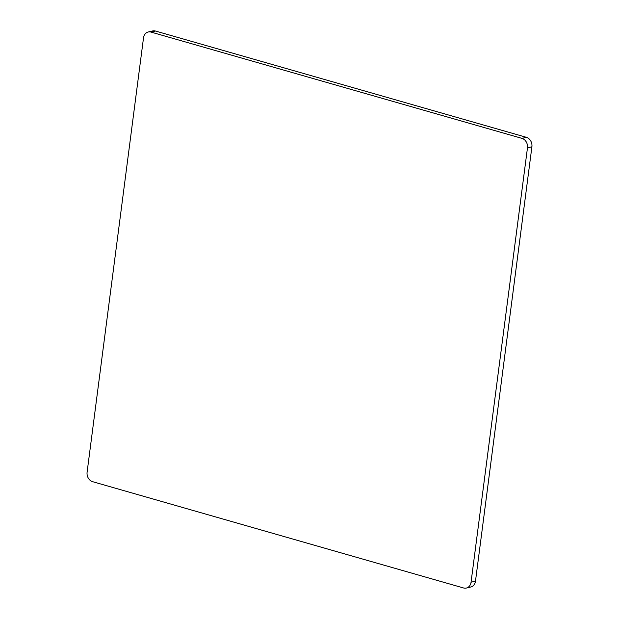 <?xml version="1.0" encoding="UTF-8"?>
<svg xmlns="http://www.w3.org/2000/svg" width="619" height="619" viewBox="0 0 619 619"><rect width="100%" height="100%" fill="white"/><g stroke="black" fill="none" stroke-linecap="round" stroke-linejoin="round"><path stroke-width="0.93" d="M143.515 37.844L87.101 472.204A7.915 6.5 -103.4 0 0 92.618 481.683L463.554 587.973A7.915 6.5 -103.4 0 0 466.37 588.05A7.915 6.5 -103.4 0 0 471.051 582.216L527.465 147.856A7.915 6.5 -103.4 0 0 521.949 138.37L151.013 32.087A7.915 6.5 -103.4 0 0 148.189 32.002A7.915 6.5 -103.4 0 0 143.515 37.844M471.051 582.216L475.485 581.156L531.899 146.796L527.465 147.856M521.949 138.37L526.382 137.317L155.446 31.027L151.013 32.087M148.189 32.002L152.63 30.95A7.915 6.5 76.6 0 1 155.446 31.027M526.382 137.317A7.915 6.5 76.6 0 1 531.899 146.796M475.485 581.156A7.915 6.5 76.6 0 1 470.811 586.998L466.37 588.05"/></g></svg>
